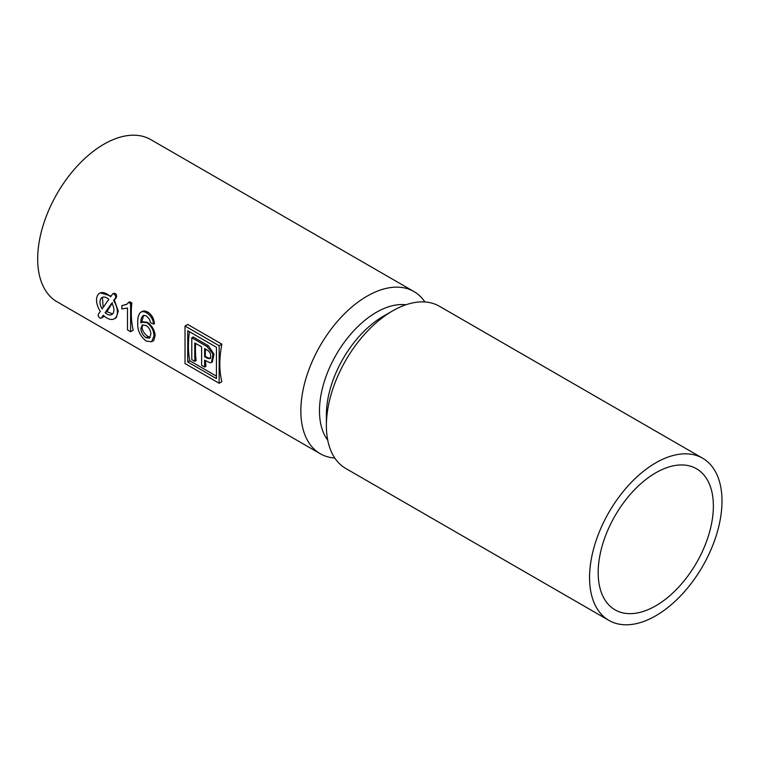 <?xml version="1.0" encoding="UTF-8"?>
<svg xmlns="http://www.w3.org/2000/svg" width="760" height="760" viewBox="0 0 760 760"><rect width="100%" height="100%" fill="white"/><g stroke="black" fill="none" stroke-linecap="round" stroke-linejoin="round"><path stroke-width="1.14" d="M189.477 331.721A93.651 54.074 120 0 0 189.82 360.781L187.73 361.988L216.439 378.565L216.439 347.291L187.73 330.714L187.73 361.988M216.439 376.152L189.82 360.781M205.447 360.648A93.651 54.074 120 0 0 205.979 366.253L204.611 367.042L204.611 360.164L210.111 362.776L211.565 362.472L212.933 354.027L207.014 346.541L191.795 337.753L191.795 359.641L194.769 361.361L194.769 342.912L201.628 346.873L201.628 365.322L204.611 367.042M195.69 343.444A93.651 54.074 120 0 0 196.147 360.572L194.769 361.361M211.565 362.472L212.287 362.064L214.025 354.179L208.392 345.743L193.163 336.955L191.795 337.753M210.605 358.33L207.917 357.817L205.304 356.316L204.611 356.716L207.223 358.226L209.921 358.729C211.546 355.319 210.634 352.431 207.185 350.075L204.611 348.593L204.611 356.716M205.532 349.125A93.651 54.074 120 0 0 205.304 356.316M102.41 297.331L103.16 307.41M112.518 302.708L106.913 311.628L112.622 313.937M142.728 324.805L142.044 327.655C142.69 331.341 144.714 334.315 148.114 336.556L150.224 337.316M424.897 301.957A93.651 54.074 120 0 0 413.905 291.526A93.651 54.074 120 0 0 367.08 296.162A93.651 54.074 120 0 0 305.89 378.689A93.651 54.074 120 0 0 320.255 453.739A93.651 54.074 120 0 0 334.79 458.042M413.905 291.526L150.736 139.583A93.651 54.074 120 0 0 103.901 144.219A93.651 54.074 120 0 0 42.721 226.755A93.651 54.074 120 0 0 57.076 301.796L320.255 453.739M151.611 341.743L153.805 340.47L155.144 335.284C154.546 329.992 151.99 325.66 147.487 322.297L142.585 321.736L140.894 322.981C140.619 319.124 141.588 316.569 143.792 315.315L146.452 316.008L149.425 319.172L150.556 322.705L153.672 324.14C153.016 319.162 150.68 315.419 146.651 312.892C144.143 311.401 142.072 311.267 140.429 312.483C138.424 314.858 137.541 318.26 137.779 322.696C137.266 330.135 140.115 336.272 146.3 341.116L151.611 341.743L153.986 335.948C153.786 330.41 151.392 325.992 146.803 322.696L141.864 322.154M153.672 324.14L154.394 323.722C153.986 318.611 151.82 314.763 147.886 312.18C145.359 310.697 143.184 310.622 141.36 311.942M141.655 322.287L143.611 315.381M126.958 304.219L121.875 305.606L121.875 308.921L127.49 308.019L127.49 329.897L130.606 331.702L130.606 303.63L128.601 302.47L126.53 304.484L121.875 305.606M128.601 302.47L129.827 301.758L131.832 302.917A93.651 54.074 120 0 0 133.228 330.191L130.606 331.702M114.332 318.782L116.27 317.661L118.246 310.992L114.342 300.152L113.601 300.58L115.482 297.901A2.46 1.415 -120 0 0 115.035 295.051A2.46 1.415 -120 0 0 112.755 293.901A2.46 1.415 -120 0 0 112.48 294.158L110.589 296.837A14.734 8.512 -120 0 0 99.588 293.255A14.734 8.512 -120 0 0 100.32 311.457L98.439 314.127A2.46 1.415 -120 0 0 98.885 316.986A2.46 1.415 -120 0 0 101.175 318.126A2.46 1.415 -120 0 0 101.451 317.87L103.331 315.2A14.734 8.512 -120 0 0 114.332 318.782A14.734 8.512 -120 0 0 113.601 300.58M111.14 296.067L100.311 292.837L99.588 293.255M114.342 300.152L116.432 297.359C116.822 294.367 115.871 293.084 113.601 293.512M219.146 383.258L221.863 381.691A93.651 54.074 120 0 1 221.863 344.156L187.73 324.453L185.022 326.021L185.022 363.555L219.146 383.258L219.146 345.724L185.022 326.021M131.832 302.917L130.606 303.63M143.165 315.59L143.792 315.315M147.886 312.18L146.651 312.892M141.958 311.543L140.429 312.483M155.144 335.284L153.986 335.948M147.487 322.297L146.803 322.696M148.114 336.556L146.062 337.744L149.378 338.152L150.869 334.267C150.774 330.476 149.131 327.531 145.939 325.432L142.253 325.023L140.894 328.32C141.075 332.3 142.794 335.445 146.062 337.744M142.044 327.655L140.894 328.32M105.098 312.673A9.823 5.671 -120 0 0 111.872 314.526A9.823 5.671 -120 0 0 111.824 303.107L105.098 312.673L106.913 311.628M102.096 308.93L108.822 299.364A9.823 5.671 -120 0 0 102.049 297.512A9.823 5.671 -120 0 0 102.096 308.93M221.863 344.156L219.146 345.724M405.897 304.779A80.484 46.464 120 0 0 376.39 312.293A80.484 46.464 120 0 0 326.8 374.395A80.484 46.464 120 0 0 327.731 440.173M702.601 458.204L439.432 306.261A93.651 54.074 120 0 0 392.606 310.897A93.651 54.074 120 0 0 392.597 310.897L383.287 316.274A80.484 46.464 120 0 0 326.382 414.846L326.382 425.6A93.651 54.074 120 0 0 345.772 468.474L608.95 620.417A93.651 54.074 120 0 0 702.601 566.342A93.651 54.074 120 0 0 702.601 458.204A93.651 54.074 120 0 0 655.775 462.84A93.651 54.074 120 0 0 594.596 545.366A93.651 54.074 120 0 0 608.95 620.417M383.287 316.274L392.597 310.897A93.651 54.074 120 0 0 326.382 425.6M655.775 472.796A81.462 47.034 120 0 0 602.556 544.578A81.462 47.034 120 0 0 615.049 609.852A81.462 47.034 120 0 0 696.502 562.827A81.462 47.034 120 0 0 696.502 468.758A81.462 47.034 120 0 0 655.775 472.796M104.376 316.179L101.451 317.87M116.432 297.359L115.482 297.901M208.392 345.743L207.014 346.541M207.917 357.817L207.223 358.226M104.443 316.236L101.175 318.126M113.914 293.227L112.755 293.901"/></g></svg>
